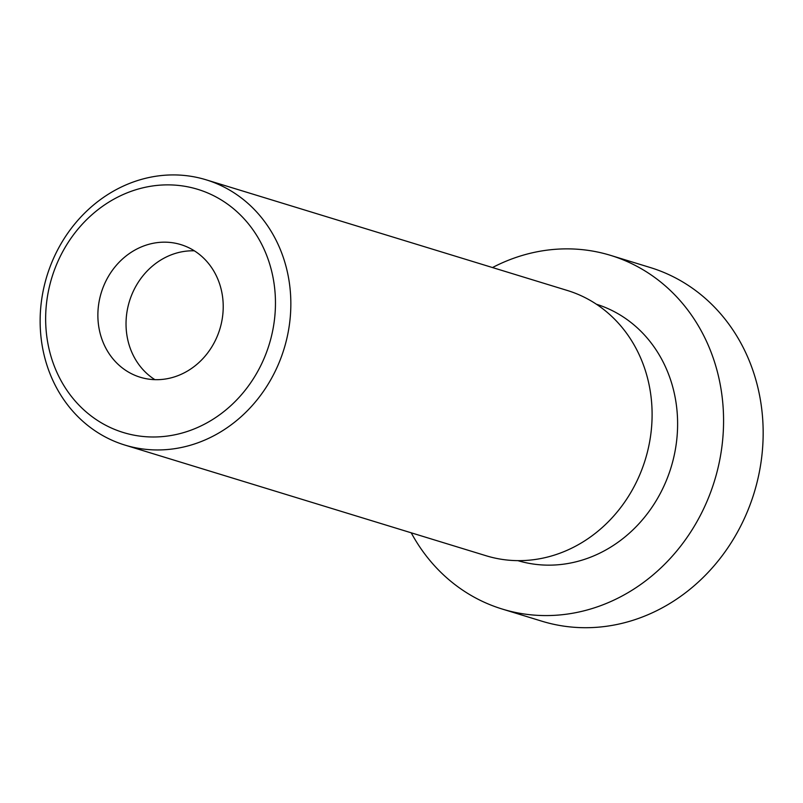 <?xml version="1.0" encoding="UTF-8"?>
<svg xmlns="http://www.w3.org/2000/svg" width="803" height="803" viewBox="0 0 803 803"><rect width="100%" height="100%" fill="white"/><g stroke="black" fill="none" stroke-linecap="round" stroke-linejoin="round"><path stroke-width="1.2" d="M110.322 427.537A127.155 113.695 -73 0 0 275.168 294.079A127.155 113.695 -73 0 0 96.149 211.159A127.155 113.695 -73 0 0 110.322 427.537M133.157 374.529A69.359 62.012 -73 0 0 140.224 377.239A69.359 62.012 -73 0 0 219.841 329.089A69.359 62.012 -73 0 0 180.866 244.614A69.359 62.012 -73 0 0 102.603 288.739A69.359 62.012 -73 0 0 133.157 374.529M110.714 439.653A138.708 124.033 -73 0 0 124.856 445.063A138.708 124.033 -73 0 0 284.081 348.773A138.708 124.033 -73 0 0 206.13 179.812A138.708 124.033 -73 0 0 49.605 268.072A138.708 124.033 -73 0 0 110.714 439.653M124.856 445.063L486.116 555.756A138.708 124.033 -73 0 0 645.341 459.457A138.708 124.033 -73 0 0 567.39 290.495L206.13 179.812M517.845 560.635A134.091 119.898 -73 0 0 671.077 467.346A134.091 119.898 -73 0 0 596.408 304.227M411.226 532.811A184.951 165.378 -73 0 0 483.396 601.838A184.951 165.378 -73 0 0 502.266 609.055A184.951 165.378 -73 0 0 714.56 480.666A184.951 165.378 -73 0 0 610.621 255.384A184.951 165.378 -73 0 0 492.49 267.55M502.266 609.055L541.854 621.191A184.951 165.378 -73 0 0 754.147 492.801A184.951 165.378 -73 0 0 650.219 267.519L610.621 255.384M194.366 250.817A69.359 62.012 -73 0 0 129.413 301.386A69.359 62.012 -73 0 0 154.889 379.658"/></g></svg>
